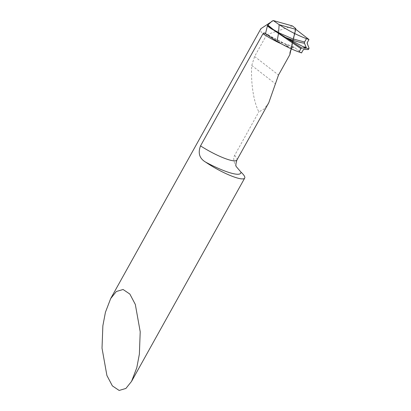 <?xml version="1.0" encoding="UTF-8"?>
<svg xmlns="http://www.w3.org/2000/svg" width="411" height="411" viewBox="0 0 411 411"><rect width="100%" height="100%" fill="white"/><g stroke="black" fill="none" stroke-linecap="round" stroke-linejoin="round"><path stroke-width="0.31" stroke-dasharray="2.06 1.54" d="M292.421 25.939L266.754 34.658L265.131 34.272L261.021 32.048L260.887 28.683M290.865 49.967A586.62 449.403 105.7 0 1 295.601 29.124M266.754 34.658L254.599 56.497L251.768 65.477C250.623 82.37 253.644 102.169 258.843 111.838L263.929 109.156L268.768 102.776M236.448 166.82L234.922 164.071L233.864 160.773L233.746 158.132L234.296 156L258.843 111.838M295.879 29.371L291.384 48.935L295.879 29.371L291.384 48.935L291.964 47.892A29.258 5.584 -150.9 0 1 288.46 46.762L284.407 43.52L288.46 46.762A29.258 5.584 -150.9 0 1 281.484 43.915M265.146 33.383A31.21 5.954 29.1 0 0 283.677 43.253L277.065 41.393L283.677 43.253A31.21 5.954 29.1 0 0 294.112 47.162L301.53 52.911L294.112 47.162L291.964 47.892L291.399 48.904M294.112 47.162A1.952 1.495 -74.3 0 0 293.711 46.957A1.952 1.495 -74.3 0 0 291.964 47.892M254.599 56.497L278.509 75.033M251.768 65.477L275.257 83.69M234.568 155.456A29.258 5.584 -150.9 0 1 236.88 160.064M295.37 28.832A585.773 448.755 -74.3 0 0 290.223 51.606M291.527 48.668A584.082 447.461 105.7 0 1 293.983 37.617A584.082 447.461 105.7 0 1 295.92 29.402M290.12 51.956L295.35 28.78M264.992 33.245L284.494 43.561L293.711 46.957"/><path stroke-width="0.62" d="M281.484 43.915A29.258 5.584 -150.9 0 1 262.932 33.784L200.537 145.89C197.758 153.087 199.463 158.502 205.654 162.134A29.258 5.584 29.1 0 0 237.388 178.03A29.258 5.584 29.1 0 0 244.699 178.102A29.258 5.584 29.1 0 0 240.913 172.05L236.428 166.789M139.37 354.128L136.796 367.701L131.556 381.382L125.915 388.436L119.144 390.45L112.373 385.883L106.906 375.495L102.02 348.174L102.858 325.815L105.437 312.247L110.677 298.566L116.318 291.507L123.089 289.498L129.855 294.06L135.327 304.453L140.213 331.775L139.37 354.128M110.677 298.566L260.887 28.683L273.248 20.55L279.141 24.66L295.879 29.371L295.401 28.698A585.773 448.755 -74.3 0 0 295.37 28.832M295.601 29.124A586.62 449.403 105.7 0 1 295.745 28.518L292.421 25.939L273.248 20.55M200.537 145.89A29.258 5.584 -150.9 0 0 236.88 160.064L268.768 102.776L278.509 75.033L289.904 54.565A586.62 449.403 105.7 0 1 290.865 49.967M262.932 33.784C263.749 32.788 264.489 32.654 265.146 33.383A29.258 5.584 -150.9 0 0 265.496 33.707L267.52 25.348L273.325 29.535L267.828 25.04L272.262 20.92M267.52 25.348L267.828 25.04M290.223 51.606A585.773 448.755 -74.3 0 0 290.007 52.634L289.904 54.565M295.745 28.518L295.36 28.755M290.007 52.634L291.384 48.935L289.935 48.226L291.384 48.935L291.527 48.668M265.496 33.707L277.065 41.393L278.54 33.147L277.065 41.393C284.987 46.047 292.303 49.587 299.023 52.017L301.53 52.911L303.143 50.008A1.207 0.925 105.7 0 1 304.063 49.402L307.87 49.567A1.207 0.925 -74.3 0 0 308.789 48.96L303.323 46.792L285.506 37.365L273.464 29.988C271.055 28.729 269.025 27.342 267.381 25.836M278.54 33.147L279.141 24.66C288.645 30.774 297.754 35.428 306.472 38.634L308.98 39.528L295.879 29.371L279.141 24.66L278.54 33.147M308.789 48.96A1.207 0.925 -74.3 0 0 308.897 47.727L307.258 43.664A1.207 0.925 105.7 0 1 307.366 42.431L308.98 39.528M301.53 52.911L303.143 50.008L304.063 49.402L307.87 49.567L308.789 48.96L308.897 47.727L307.258 43.664L307.366 42.431L308.98 39.528L295.879 29.371M240.913 172.05A39.014 7.444 -150.9 0 1 205.654 162.134M299.023 52.017L300.898 48.647A1.207 0.925 105.7 0 1 301.818 48.041L305.625 48.205A1.207 0.925 -74.3 0 0 306.205 48.005A1.207 0.925 -74.3 0 0 306.133 47.296L304.494 43.237A1.207 0.925 105.7 0 1 304.597 41.999L292.632 38.86L278.627 32.675L273.325 29.535M300.898 48.647L273.464 29.988M304.597 41.999L306.472 38.634M301.818 48.041L285.511 37.365C292.986 40.509 299.316 42.467 304.494 43.237M305.625 48.205L303.323 46.792M306.133 47.296L303.318 46.787M131.556 381.382L244.699 178.102M236.88 160.064C235.719 163.974 235.575 166.224 236.448 166.82"/></g></svg>
